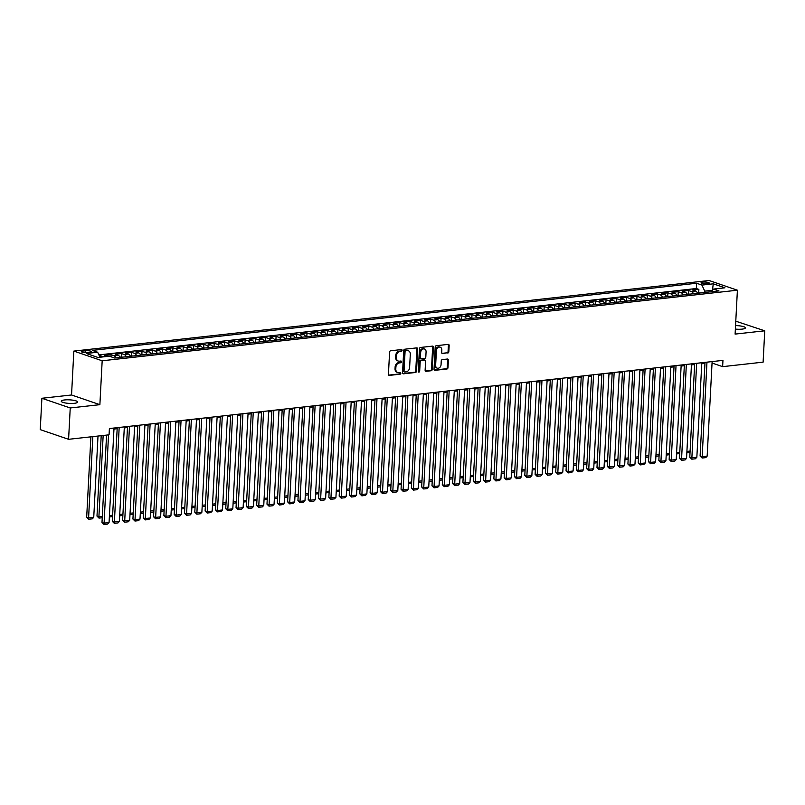 <?xml version="1.0" encoding="UTF-8"?>
<svg xmlns="http://www.w3.org/2000/svg" width="805" height="805" viewBox="0 0 805 805"><rect width="100%" height="100%" fill="white"/><g stroke="black" fill="none" stroke-linecap="round" stroke-linejoin="round"><path stroke-width="1.21" d="M402.087 350.366A0.886 0.684 108.9 0 0 401.423 349.581L390.667 350.769A1.258 0.986 108.9 0 0 389.59 352.117L388.433 374.275A1.258 0.986 108.9 0 0 389.379 375.392L400.135 374.194A0.886 0.684 108.9 0 0 400.226 372.474L398.827 372.624A4.035 3.14 108.9 0 1 397.73 372.514A4.035 3.14 108.9 0 1 395.798 369.052L395.889 367.201A4.035 3.14 108.9 0 1 399.34 362.904L400.729 362.753A0.886 0.684 108.9 0 0 400.82 361.022L399.431 361.183A4.035 3.14 108.9 0 1 398.334 361.063A4.035 3.14 108.9 0 1 396.392 357.601L396.493 355.76A4.035 3.14 108.9 0 1 399.944 351.453L401.333 351.302A0.886 0.684 108.9 0 0 402.087 350.366M398.334 361.063L397.559 360.801A4.035 3.14 108.9 0 1 395.627 357.34L395.728 355.498A4.035 3.14 108.9 0 1 399.169 351.191L400.568 351.04A0.886 0.684 108.9 0 0 401.202 349.601M388.684 375.12L399.361 373.933A0.886 0.684 108.9 0 0 400.005 372.494M397.73 372.514L396.966 372.252A4.035 3.14 108.9 0 1 395.034 368.791L395.124 366.939A4.035 3.14 108.9 0 1 398.576 362.642L399.964 362.492A0.886 0.684 108.9 0 0 400.608 361.053M735.368 329.094A8.231 1.781 3 0 0 742.079 329.124A8.231 1.781 3 0 0 745.4 327.877A8.231 1.781 3 0 0 735.549 325.612M64.571 399.954A8.231 1.781 3 0 0 61.25 401.202A8.231 1.781 3 0 0 65.728 403.033A8.231 1.781 3 0 0 74.372 403.305A8.231 1.781 3 0 0 77.693 402.057A8.231 1.781 3 0 0 73.205 400.226A8.231 1.781 3 0 0 64.571 399.954M702.725 282.082A4.116 0.886 3 0 0 701.075 282.706A4.116 0.886 3 0 0 703.308 283.622A4.116 0.886 3 0 0 707.635 283.763A4.116 0.886 3 0 0 709.296 283.139A4.116 0.886 3 0 0 707.052 282.223A4.116 0.886 3 0 0 702.725 282.082M447.751 353.063A1.258 0.986 108.9 0 0 448.828 351.715L449.16 345.496A1.258 0.986 108.9 0 0 448.214 344.379L436.27 345.707A1.258 0.986 108.9 0 0 435.193 347.056L434.026 369.203A1.258 0.986 108.9 0 0 434.972 370.33L446.916 369.002A1.258 0.986 108.9 0 0 447.993 367.654L448.395 360.147A1.258 0.986 108.9 0 0 447.439 359.03L442.327 359.594A1.258 0.986 108.9 0 0 441.251 360.942L441.06 364.665A3.381 2.626 108.9 0 1 437.256 368.157A3.381 2.626 108.9 0 1 435.646 365.269L436.411 350.678A3.381 2.626 108.9 0 1 440.204 347.186A3.381 2.626 108.9 0 1 441.824 350.074L441.693 352.51A1.258 0.986 108.9 0 0 442.639 353.626L446.986 352.801A1.258 0.986 108.9 0 0 448.063 351.453L448.395 345.234A1.258 0.986 108.9 0 0 448.133 344.389M735.106 334.095L764.75 330.805L763.11 362.149L722.628 366.647L722.96 360.378L109.389 428.542L109.067 434.821L68.586 439.309L70.236 407.964L99.88 404.674L102.175 360.781L737.4 290.202L735.106 334.095M417.674 348.998A1.258 0.986 108.9 0 0 416.728 347.881L404.784 349.209A1.258 0.986 108.9 0 0 403.708 350.547L402.55 372.705A1.258 0.986 108.9 0 0 403.496 373.822L415.44 372.494A1.258 0.986 108.9 0 0 416.517 371.155L417.674 348.998L416.91 348.736A1.258 0.986 108.9 0 0 416.648 347.891M420.522 347.458L432.466 346.13A1.258 0.986 108.9 0 1 433.422 347.247L432.255 369.404A1.258 0.986 108.9 0 1 431.178 370.743L426.066 371.316A1.258 0.986 108.9 0 1 425.121 370.199L425.593 361.214A1.258 0.986 108.9 0 0 424.648 360.097L421.257 360.469A1.258 0.986 108.9 0 0 420.18 361.817L419.687 371.165A0.886 0.684 108.9 0 1 418.268 371.326L419.445 348.796A1.258 0.986 108.9 0 1 420.522 347.458M698.7 292.799L698.871 289.398L692.682 290.082L695.48 291.038L691.354 291.501A5.142 3.039 83.7 0 1 693.457 293.734M688.386 293.946L688.557 290.545L682.378 291.229L685.166 292.185L681.04 292.648A5.142 3.039 83.7 0 1 683.143 294.882M678.072 295.083L678.253 291.692L672.064 292.376L674.862 293.332L670.736 293.795A5.142 3.039 83.7 0 1 672.829 296.019M667.758 296.23L667.939 292.839L661.75 293.523L664.548 294.479L660.422 294.932A5.142 3.039 83.7 0 1 662.525 297.166M657.444 297.377L657.625 293.976L651.436 294.67L654.234 295.626L650.108 296.079A5.142 3.039 83.7 0 1 652.211 298.313M647.14 298.524L647.311 295.123L641.122 295.817L643.919 296.773L639.794 297.226A5.142 3.039 83.7 0 1 641.897 299.46M636.825 299.671L636.996 296.27L630.818 296.954L633.605 297.91L629.48 298.373A5.142 3.039 83.7 0 1 631.583 300.607M626.511 300.818L626.692 297.417L620.504 298.102L623.301 299.058L619.176 299.52A5.142 3.039 83.7 0 1 621.269 301.754M616.197 301.966L616.378 298.564L610.19 299.249L612.987 300.205L608.862 300.668A5.142 3.039 83.7 0 1 610.965 302.901M605.883 303.103L606.064 299.712L599.876 300.396L602.673 301.352L598.548 301.815A5.142 3.039 83.7 0 1 600.651 304.038M595.579 304.25L595.75 300.859L589.562 301.543L592.359 302.499L588.234 302.952A5.142 3.039 83.7 0 1 590.337 305.186M585.265 305.397L585.436 301.996L579.258 302.69L582.045 303.646L577.92 304.099A5.142 3.039 83.7 0 1 580.023 306.333M574.951 306.544L575.132 303.143L568.944 303.837L571.741 304.793L567.616 305.246A5.142 3.039 83.7 0 1 569.709 307.48M564.637 307.691L564.818 304.29L558.63 304.984L561.427 305.93L557.302 306.393A5.142 3.039 83.7 0 1 559.394 308.627M554.323 308.838L554.504 305.437L548.316 306.121L551.113 307.077L546.987 307.54A5.142 3.039 83.7 0 1 549.091 309.774M544.009 309.985L544.19 306.584L538.002 307.269L540.799 308.224L536.673 308.687A5.142 3.039 83.7 0 1 538.776 310.921M533.705 311.122L533.876 307.731L527.698 308.416L530.485 309.372L526.359 309.834A5.142 3.039 83.7 0 1 528.462 312.058M523.391 312.27L523.572 308.879L517.384 309.563L520.181 310.519L516.055 310.972A5.142 3.039 83.7 0 1 518.148 313.205M513.077 313.417L513.258 310.016L507.07 310.71L509.867 311.666L505.741 312.119A5.142 3.039 83.7 0 1 507.834 314.353M502.763 314.564L502.944 311.163L496.755 311.857L499.553 312.813L495.427 313.266A5.142 3.039 83.7 0 1 497.53 315.5M492.449 315.711L492.63 312.31L486.441 313.004L489.239 313.95L485.113 314.413A5.142 3.039 83.7 0 1 487.216 316.647M482.145 316.858L482.316 313.457L476.127 314.141L478.925 315.097L474.799 315.56A5.142 3.039 83.7 0 1 476.902 317.794M471.831 318.005L472.012 314.604L465.823 315.288L468.621 316.244L464.495 316.707A5.142 3.039 83.7 0 1 466.588 318.941M461.517 319.142L461.698 315.751L455.509 316.435L458.307 317.391L454.181 317.854A5.142 3.039 83.7 0 1 456.274 320.078M451.203 320.289L451.384 316.898L445.195 317.583L447.993 318.539L443.867 318.991A5.142 3.039 83.7 0 1 445.97 321.225M440.888 321.437L441.07 318.035L434.881 318.73L437.679 319.686L433.553 320.138A5.142 3.039 83.7 0 1 435.656 322.372M430.584 322.584L430.756 319.183L424.567 319.877L427.364 320.833L423.239 321.286A5.142 3.039 83.7 0 1 425.342 323.519M420.27 323.731L420.452 320.33L414.263 321.024L417.05 321.97L412.935 322.433A5.142 3.039 83.7 0 1 415.028 324.667M409.956 324.878L410.137 321.477L403.949 322.161L406.746 323.117L402.621 323.58A5.142 3.039 83.7 0 1 404.714 325.814M399.642 326.025L399.823 322.624L393.635 323.308L396.432 324.264L392.307 324.727A5.142 3.039 83.7 0 1 394.41 326.961M389.328 327.162L389.509 323.771L383.321 324.455L386.118 325.411L381.993 325.874A5.142 3.039 83.7 0 1 384.096 328.098M379.024 328.309L379.195 324.918L373.007 325.602L375.804 326.558L371.679 327.011A5.142 3.039 83.7 0 1 373.782 329.245M368.71 329.456L368.891 326.055L362.703 326.75L365.49 327.705L361.375 328.158A5.142 3.039 83.7 0 1 363.468 330.392M358.396 330.603L358.577 327.202L352.389 327.897L355.186 328.853L351.061 329.305A5.142 3.039 83.7 0 1 353.154 331.539M348.082 331.751L348.263 328.349L342.075 329.044L344.872 329.99L340.746 330.452A5.142 3.039 83.7 0 1 342.85 332.686M337.768 332.898L337.949 329.497L331.761 330.181L334.558 331.137L330.432 331.6A5.142 3.039 83.7 0 1 332.535 333.834M327.464 334.045L327.635 330.644L321.447 331.328L324.244 332.284L320.118 332.747A5.142 3.039 83.7 0 1 322.221 334.981M317.15 335.182L317.331 331.791L311.143 332.475L313.93 333.431L309.814 333.894A5.142 3.039 83.7 0 1 311.907 336.118M306.836 336.329L307.017 332.938L300.829 333.622L303.626 334.578L299.5 335.031A5.142 3.039 83.7 0 1 301.593 337.265M296.522 337.476L296.703 334.075L290.514 334.769L293.312 335.725L289.186 336.178A5.142 3.039 83.7 0 1 291.289 338.412M286.208 338.623L286.389 335.222L280.2 335.916L282.998 336.872L278.872 337.325A5.142 3.039 83.7 0 1 280.975 339.559M275.904 339.77L276.075 336.369L269.886 337.064L272.684 338.009L268.558 338.472A5.142 3.039 83.7 0 1 270.661 340.706M265.59 340.918L265.771 337.516L259.582 338.201L262.37 339.157L258.254 339.619A5.142 3.039 83.7 0 1 260.347 341.853M255.276 342.065L255.457 338.664L249.268 339.348L252.066 340.304L247.94 340.767A5.142 3.039 83.7 0 1 250.033 343M244.962 343.202L245.143 339.811L238.954 340.495L241.752 341.451L237.626 341.914A5.142 3.039 83.7 0 1 239.729 344.138M234.647 344.349L234.829 340.958L228.64 341.642L231.438 342.598L227.312 343.051A5.142 3.039 83.7 0 1 229.415 345.285M224.343 345.496L224.515 342.095L218.326 342.789L221.123 343.745L216.998 344.198A5.142 3.039 83.7 0 1 219.101 346.432M214.029 346.643L214.211 343.242L208.022 343.936L210.809 344.892L206.694 345.345A5.142 3.039 83.7 0 1 208.787 347.579M203.715 347.79L203.896 344.389L197.708 345.083L200.505 346.029L196.38 346.492A5.142 3.039 83.7 0 1 198.473 348.726M193.401 348.937L193.582 345.536L187.394 346.22L190.191 347.176L186.066 347.639A5.142 3.039 83.7 0 1 188.169 349.873M183.087 350.084L183.268 346.683L177.08 347.368L179.877 348.324L175.752 348.786A5.142 3.039 83.7 0 1 177.855 351.02M172.783 351.222L172.954 347.83L166.766 348.515L169.563 349.471L165.438 349.934A5.142 3.039 83.7 0 1 167.541 352.157M162.469 352.369L162.64 348.978L156.462 349.662L159.249 350.618L155.134 351.071A5.142 3.039 83.7 0 1 157.227 353.304M152.155 353.516L152.336 350.115L146.148 350.809L148.945 351.765L144.82 352.218A5.142 3.039 83.7 0 1 146.913 354.452M141.841 354.663L142.022 351.262L135.834 351.956L138.631 352.912L134.505 353.365A5.142 3.039 83.7 0 1 136.608 355.599M131.527 355.81L131.708 352.409L125.52 353.103L128.317 354.049L124.191 354.512A5.142 3.039 83.7 0 1 126.294 356.746M121.223 356.957L121.394 353.556L115.206 354.24L118.003 355.196L113.877 355.659A5.142 3.039 83.7 0 1 115.98 357.893M110.979 356.776L111.08 354.703L104.902 355.387L107.689 356.343A5.142 3.039 83.7 0 1 107.769 356.374M87.695 352.6L89.969 352.349A3.985 0.865 3 0 0 91.569 351.745A3.985 0.865 3 0 0 89.395 350.859A3.985 0.865 3 0 0 85.219 350.728L82.945 350.98A3.985 0.865 3 0 0 81.335 351.584A3.985 0.865 3 0 0 83.509 352.469A3.985 0.865 3 0 0 87.695 352.6M102.175 360.781L73.839 351.091L709.064 280.512L737.4 290.202M698.871 289.398L696.305 288.522L696.587 283.249L92.293 350.386L97.657 352.228L99.971 357.239M696.587 283.249L701.94 285.091L713.29 283.823L724.933 287.808L713.582 289.065L718.946 290.897L114.662 358.034L109.299 356.202L97.958 357.46L86.316 353.486L97.657 352.228M100.706 357.158L100.776 355.85L103.563 356.806A5.142 3.039 83.7 0 1 103.644 356.836M111.08 354.703L113.877 355.659M121.394 353.556L124.191 354.512M131.708 352.409L134.505 353.365M142.022 351.262L144.82 352.218M152.336 350.115L155.134 351.071M162.64 348.978L165.438 349.934M172.954 347.83L175.752 348.786M183.268 346.683L186.066 347.639M193.582 345.536L196.38 346.492M203.896 344.389L206.694 345.345M214.211 343.242L216.998 344.198M224.515 342.095L227.312 343.051M234.829 340.958L237.626 341.914M245.143 339.811L247.94 340.767M255.457 338.664L258.254 339.619M265.771 337.516L268.558 338.472M276.075 336.369L278.872 337.325M286.389 335.222L289.186 336.178M296.703 334.075L299.5 335.031M307.017 332.938L309.814 333.894M317.331 331.791L320.118 332.747M327.635 330.644L330.432 331.6M337.949 329.497L340.746 330.452M348.263 328.349L351.061 329.305M358.577 327.202L361.375 328.158M368.891 326.055L371.679 327.011M379.195 324.918L381.993 325.874M389.509 323.771L392.307 324.727M399.823 322.624L402.621 323.58M410.137 321.477L412.935 322.433M420.452 320.33L423.239 321.286M430.756 319.183L433.553 320.138M441.07 318.035L443.867 318.991M451.384 316.898L454.181 317.854M461.698 315.751L464.495 316.707M472.012 314.604L474.799 315.56M482.316 313.457L485.113 314.413M492.63 312.31L495.427 313.266M502.944 311.163L505.741 312.119M513.258 310.016L516.055 310.972M523.572 308.879L526.359 309.834M533.876 307.731L536.673 308.687M544.19 306.584L546.987 307.54M554.504 305.437L557.302 306.393M564.818 304.29L567.616 305.246M575.132 303.143L577.92 304.099M585.436 301.996L588.234 302.952M595.75 300.859L598.548 301.815M606.064 299.712L608.862 300.668M616.378 298.564L619.176 299.52M626.692 297.417L629.48 298.373M636.996 296.27L639.794 297.226M647.311 295.123L650.108 296.079M657.625 293.976L660.422 294.932M667.939 292.839L670.736 293.795M678.253 291.692L681.04 292.648M688.557 290.545L691.354 291.501M696.305 288.522L98.894 354.894M100.776 355.85L99.397 356.001M711.932 291.048L711.962 290.343L704.747 291.148L704.677 292.487M99.88 404.674L71.544 394.983L41.89 398.274L70.236 407.964M41.89 398.274L40.25 429.629L68.586 439.309M764.75 330.805L735.78 321.185M71.544 394.983L73.839 351.091M712.043 363.025L722.628 366.647M113.968 429.065L117.158 428.713M124.272 427.918L127.472 427.566M134.586 426.781L137.786 426.419M144.9 425.634L148.1 425.271M155.214 424.487L158.404 424.134M165.528 423.339L168.718 422.987M175.832 422.192L179.032 421.84M186.146 421.045L189.346 420.693M196.46 419.898L199.66 419.546M206.774 418.761L209.964 418.399M217.088 417.614L220.278 417.252M227.392 416.467L230.592 416.115M237.706 415.32L240.906 414.967M248.02 414.173L251.22 413.82M258.335 413.025L261.524 412.673M268.649 411.878L271.838 411.526M278.963 410.741L282.152 410.379M289.267 409.594L292.467 409.232M299.581 408.447L302.781 408.095M309.895 407.3L313.085 406.948M320.209 406.153L323.399 405.8M330.523 405.006L333.713 404.653M340.827 403.858L344.027 403.506M351.141 402.721L354.341 402.359M361.455 401.574L364.645 401.212M371.769 400.427L374.959 400.075M382.083 399.28L385.273 398.928M392.387 398.133L395.587 397.781M402.701 396.986L405.901 396.634M413.015 395.839L416.215 395.486M423.329 394.702L426.519 394.339M433.643 393.554L436.833 393.192M443.947 392.407L447.147 392.055M454.262 391.26L457.461 390.908M464.576 390.113L467.775 389.761M474.89 388.966L478.079 388.614M485.204 387.819L488.394 387.467M495.508 386.682L498.708 386.32M505.822 385.535L509.022 385.172M516.136 384.388L519.336 384.035M526.45 383.24L529.64 382.888M536.764 382.093L539.954 381.741M547.068 380.946L550.268 380.594M557.382 379.799L560.582 379.447M567.696 378.662L570.896 378.3M578.01 377.515L581.2 377.153M588.324 376.368L591.514 376.016M598.628 375.221L601.828 374.868M608.942 374.073L612.142 373.721M619.256 372.926L622.456 372.574M629.57 371.779L632.76 371.427M639.884 370.642L643.074 370.28M650.188 369.495L653.388 369.133M660.503 368.348L663.702 367.996M670.817 367.201L674.016 366.849M681.131 366.054L684.32 365.701M691.445 364.906L694.635 364.554M701.749 363.759L704.949 363.407M712.395 290.494L713.29 283.823M120.106 357.43A5.142 3.039 -96.3 0 0 118.003 355.196M130.42 356.283A5.142 3.039 -96.3 0 0 128.317 354.049M140.734 355.146A5.142 3.039 -96.3 0 0 138.631 352.912M151.038 353.999A5.142 3.039 -96.3 0 0 148.945 351.765M161.352 352.852A5.142 3.039 -96.3 0 0 159.249 350.618M171.666 351.704A5.142 3.039 -96.3 0 0 169.563 349.471M181.98 350.557A5.142 3.039 -96.3 0 0 179.877 348.324M192.294 349.41A5.142 3.039 -96.3 0 0 190.191 347.176M202.598 348.263A5.142 3.039 -96.3 0 0 200.505 346.029M212.912 347.126A5.142 3.039 -96.3 0 0 210.809 344.892M223.227 345.979A5.142 3.039 -96.3 0 0 221.123 343.745M233.541 344.832A5.142 3.039 -96.3 0 0 231.438 342.598M243.855 343.685A5.142 3.039 -96.3 0 0 241.752 341.451M254.159 342.538A5.142 3.039 -96.3 0 0 252.066 340.304M264.473 341.39A5.142 3.039 -96.3 0 0 262.37 339.157M274.787 340.243A5.142 3.039 -96.3 0 0 272.684 338.009M285.101 339.106A5.142 3.039 -96.3 0 0 282.998 336.872M295.415 337.959A5.142 3.039 -96.3 0 0 293.312 335.725M305.719 336.812A5.142 3.039 -96.3 0 0 303.626 334.578M316.033 335.665A5.142 3.039 -96.3 0 0 313.93 333.431M326.347 334.518A5.142 3.039 -96.3 0 0 324.244 332.284M336.661 333.371A5.142 3.039 -96.3 0 0 334.558 331.137M346.975 332.224A5.142 3.039 -96.3 0 0 344.872 329.99M357.279 331.086A5.142 3.039 -96.3 0 0 355.186 328.853M367.593 329.939A5.142 3.039 -96.3 0 0 365.49 327.705M377.907 328.792A5.142 3.039 -96.3 0 0 375.804 326.558M388.221 327.645A5.142 3.039 -96.3 0 0 386.118 325.411M398.535 326.498A5.142 3.039 -96.3 0 0 396.432 324.264M408.839 325.351A5.142 3.039 -96.3 0 0 406.746 323.117M419.153 324.204A5.142 3.039 -96.3 0 0 417.05 321.97M429.468 323.067A5.142 3.039 -96.3 0 0 427.364 320.833M439.782 321.92A5.142 3.039 -96.3 0 0 437.679 319.686M450.096 320.772A5.142 3.039 -96.3 0 0 447.993 318.539M460.4 319.625A5.142 3.039 -96.3 0 0 458.307 317.391M470.714 318.478A5.142 3.039 -96.3 0 0 468.621 316.244M481.028 317.331A5.142 3.039 -96.3 0 0 478.925 315.097M491.342 316.184A5.142 3.039 -96.3 0 0 489.239 313.95M501.656 315.047A5.142 3.039 -96.3 0 0 499.553 312.813M511.96 313.9A5.142 3.039 -96.3 0 0 509.867 311.666M522.274 312.753A5.142 3.039 -96.3 0 0 520.181 310.519M532.588 311.605A5.142 3.039 -96.3 0 0 530.485 309.372M542.902 310.458A5.142 3.039 -96.3 0 0 540.799 308.224M553.216 309.311A5.142 3.039 -96.3 0 0 551.113 307.077M563.52 308.164A5.142 3.039 -96.3 0 0 561.427 305.93M573.834 307.027A5.142 3.039 -96.3 0 0 571.741 304.793M584.148 305.88A5.142 3.039 -96.3 0 0 582.045 303.646M594.462 304.733A5.142 3.039 -96.3 0 0 592.359 302.499M604.776 303.586A5.142 3.039 -96.3 0 0 602.673 301.352M615.08 302.439A5.142 3.039 -96.3 0 0 612.987 300.205M625.394 301.291A5.142 3.039 -96.3 0 0 623.301 299.058M635.709 300.144A5.142 3.039 -96.3 0 0 633.605 297.91M646.023 299.007A5.142 3.039 -96.3 0 0 643.919 296.773M656.337 297.86A5.142 3.039 -96.3 0 0 654.234 295.626M666.641 296.713A5.142 3.039 -96.3 0 0 664.548 294.479M676.955 295.566A5.142 3.039 -96.3 0 0 674.862 293.332M687.269 294.419A5.142 3.039 -96.3 0 0 685.166 292.185M713.582 289.065L711.338 291.742M697.583 293.272A5.142 3.039 -96.3 0 0 695.48 291.038M704.747 291.148L701.94 285.091M402.812 373.55L414.676 372.232A1.258 0.986 108.9 0 0 415.752 370.894L416.91 348.736M405.811 350.809A0.886 0.684 108.9 0 0 405.056 351.745L404.04 371.196A0.886 0.684 108.9 0 0 404.704 371.98L406.173 371.809A4.035 3.14 108.9 0 0 409.614 367.513L410.309 354.22A4.035 3.14 108.9 0 0 408.377 350.759A4.035 3.14 108.9 0 0 407.28 350.638L405.046 350.547A0.886 0.684 108.9 0 0 404.291 351.483L405.056 351.745M403.939 371.719A0.886 0.684 108.9 0 1 403.275 370.934L404.291 351.483M408.377 350.759L407.612 350.497A4.035 3.14 108.9 0 0 406.515 350.376L407.28 350.638M405.046 350.547L406.515 350.376M425.382 371.045L430.413 370.481A1.258 0.986 108.9 0 0 431.49 369.143L432.657 346.985A1.258 0.986 108.9 0 0 432.396 346.14M424.517 360.046A1.258 0.986 108.9 0 0 423.883 359.835L420.492 360.207A1.258 0.986 108.9 0 0 419.415 361.556L418.922 370.904L419.687 371.165M418.369 371.789A0.886 0.684 108.9 0 0 418.922 370.904M426.076 351.886A3.381 2.626 108.9 0 0 424.466 348.988A3.381 2.626 108.9 0 0 420.663 352.489L420.391 357.631A1.258 0.986 108.9 0 0 421.347 358.748L424.738 358.366A1.258 0.986 108.9 0 0 425.815 357.028L426.076 351.886M424.466 348.988L423.702 348.726A3.381 2.626 108.9 0 0 419.898 352.228L420.663 352.489M420.995 358.708L420.23 358.446A1.258 0.986 108.9 0 1 419.626 357.37L419.898 352.228M441.955 353.355L446.986 352.801M440.204 347.186L439.439 346.925A3.381 2.626 108.9 0 0 435.646 350.417L436.411 350.678M437.256 368.157L436.491 367.895A3.381 2.626 108.9 0 1 434.881 365.007L435.646 350.417M434.287 370.059L446.151 368.74A1.258 0.986 108.9 0 0 447.228 367.392L447.62 359.885A1.258 0.986 108.9 0 0 447.369 359.04M90.895 436.833L86.678 517.243L88.59 517.897L92.847 436.622M98.009 436.048L93.742 517.323L92.313 518.853L88.701 519.245L86.678 517.243M88.701 519.245L88.59 517.897L93.742 517.323M114.018 428.029L109.067 522.566L103.905 523.139L101.994 522.485L104.026 524.488L108.534 434.871M106.572 435.092L101.994 522.485M109.067 522.566L107.629 524.085L104.026 524.488M101.199 435.686L96.992 516.096L98.904 516.76L103.161 435.475M102.245 517.746L99.015 518.108L98.904 516.76L102.316 516.377M99.015 518.108L96.992 516.096M122.984 357.108L119.935 357.098M109.43 515.582L112.63 515.23M112.549 516.599L109.359 516.951M133.288 355.971L130.249 355.951M119.744 514.435L122.934 514.083M122.863 515.452L119.673 515.804M143.602 354.824L140.563 354.804M130.058 513.298L133.248 512.936M133.177 514.304L129.987 514.667M124.332 426.892L119.382 521.419L114.219 521.992L112.308 521.338L114.33 523.341L119.17 427.455M117.218 427.676L112.308 521.338M119.382 521.419L117.943 522.938L114.33 523.341M134.646 425.744L129.686 520.272L124.534 520.845L122.622 520.191L124.644 522.193L129.484 426.318M127.522 426.529L122.622 520.191M129.686 520.272L128.257 521.791L124.644 522.193M144.95 424.597L140 519.124L134.848 519.698L132.926 519.044L134.958 521.046L139.798 425.171M137.836 425.382L132.926 519.044M140 519.124L138.571 520.644L134.958 521.046M155.264 423.45L150.314 517.987L145.162 518.551L143.24 517.897L145.272 519.899L150.112 424.024M148.15 424.245L143.24 517.897M150.314 517.987L148.875 519.507L145.272 519.899M153.916 353.677L150.877 353.657M140.362 512.151L143.562 511.789M143.491 513.157L140.291 513.52M165.578 422.303L160.628 516.84L155.466 517.414L153.554 516.76L155.586 518.762L160.426 422.877M158.464 423.098L153.554 516.76M160.628 516.84L159.189 518.36L155.586 518.762M164.23 352.53L161.191 352.51M150.676 511.004L153.876 510.652M153.805 512.02L150.605 512.372M175.893 421.156L170.942 515.693L165.78 516.267L163.868 515.613L165.89 517.615L170.73 421.729M168.778 421.951L163.868 515.613M170.942 515.693L169.503 517.213L165.89 517.615M174.544 351.382L171.495 351.372M160.99 509.857L164.19 509.505M164.119 510.873L160.919 511.225M186.207 420.009L181.246 514.546L176.094 515.12L174.182 514.465L176.204 516.468L181.044 420.582M179.082 420.804L174.182 514.465M181.246 514.546L179.817 516.065L176.204 516.468M184.848 350.235L181.809 350.225M171.304 508.71L174.494 508.358M174.423 509.726L171.234 510.078M196.511 418.872L191.56 513.399L186.408 513.972L184.486 513.318L186.519 515.321L191.359 419.435M189.396 419.657L184.486 513.318M191.56 513.399L190.131 514.918L186.519 515.321M195.162 349.088L192.123 349.078M181.618 507.563L184.808 507.21M184.737 508.579L181.548 508.931M206.825 417.725L201.874 512.252L196.722 512.825L194.8 512.171L196.833 514.174L201.673 418.298M199.71 418.509L194.8 512.171M201.874 512.252L200.435 513.771L196.833 514.174M205.476 347.951L202.437 347.931M191.922 506.415L195.122 506.063M195.052 507.432L191.852 507.784M217.139 416.577L212.188 511.105L207.026 511.678L205.114 511.024L207.147 513.027L211.987 417.151M210.025 417.362L205.114 511.024M212.188 511.105L210.749 512.624L207.147 513.027M215.79 346.804L212.751 346.784M202.236 505.278L205.436 504.916M205.366 506.285L202.166 506.647M227.453 415.43L222.502 509.968L217.34 510.531L215.428 509.877L217.451 511.879L222.291 416.004M220.339 416.225L215.428 509.877M222.502 509.968L221.063 511.487L217.451 511.879M226.104 345.657L223.055 345.637M212.55 504.131L215.75 503.769M215.68 505.138L212.48 505.5M237.767 414.283L232.806 508.82L227.654 509.394L225.742 508.74L227.765 510.742L232.605 414.857M230.643 415.078L225.742 508.74M232.806 508.82L231.377 510.34L227.765 510.742M236.408 344.51L233.37 344.49M222.864 502.984L226.054 502.632M225.984 504L222.794 504.353M248.071 413.136L243.12 507.673L237.968 508.247L236.046 507.593L238.079 509.595L242.919 413.71M240.957 413.931L236.046 507.593M243.12 507.673L241.691 509.193L238.079 509.595M246.722 343.363L243.684 343.353M233.178 501.837L236.368 501.485M236.298 502.853L233.108 503.206M258.385 411.989L253.434 506.526L248.282 507.1L246.36 506.446L248.393 508.448L253.233 412.563M251.271 412.784L246.36 506.446M253.434 506.526L252.005 508.046L248.393 508.448M257.037 342.216L253.998 342.206M243.482 500.69L246.682 500.338M246.612 501.706L243.412 502.058M268.699 410.852L263.748 505.379L258.586 505.953L256.674 505.299L258.707 507.301L263.547 411.415M261.585 411.637L256.674 505.299M263.748 505.379L262.309 506.898L258.707 507.301M267.351 341.068L264.312 341.058M253.796 499.543L256.996 499.191M256.926 500.559L253.726 500.911M279.013 409.705L274.062 504.232L268.9 504.805L266.988 504.151L269.011 506.154L273.851 410.278M271.899 410.49L266.988 504.151M274.062 504.232L272.623 505.751L269.011 506.154M277.665 339.931L274.626 339.911M264.11 498.396L267.31 498.043M267.24 499.412L264.04 499.764M289.327 408.558L284.366 503.085L279.214 503.658L277.302 503.004L279.325 505.007L284.165 409.131M282.203 409.343L277.302 503.004M284.366 503.085L282.937 504.604L279.325 505.007M287.969 338.784L284.93 338.764M274.425 497.259L277.614 496.896M277.544 498.265L274.354 498.627M299.641 407.411L294.68 501.948L289.528 502.511L287.606 501.857L289.639 503.86L294.479 407.984M292.517 408.205L287.606 501.857M294.68 501.948L293.251 503.467L289.639 503.86M298.283 337.637L295.244 337.617M284.739 496.111L287.928 495.749M287.858 497.118L284.668 497.48M309.945 406.263L304.994 500.801L299.842 501.374L297.92 500.72L299.953 502.723L304.793 406.837M302.831 407.058L297.92 500.72M304.994 500.801L303.566 502.32L299.953 502.723M308.597 336.49L305.558 336.47M295.053 494.964L298.242 494.612M298.172 495.981L294.972 496.333M320.259 405.116L315.308 499.653L310.146 500.227L308.235 499.573L310.267 501.575L315.107 405.69M313.145 405.911L308.235 499.573M315.308 499.653L313.87 501.173L310.267 501.575M318.911 335.343L315.872 335.333M305.357 493.817L308.557 493.465M308.486 494.834L305.286 495.186M330.573 403.969L325.623 498.506L320.46 499.08L318.549 498.426L320.571 500.428L325.421 404.543M323.459 404.764L318.549 498.426M325.623 498.506L324.184 500.026L320.571 500.428M329.225 334.196L326.186 334.186M315.671 492.67L318.871 492.318M318.8 493.686L315.6 494.039M340.887 402.832L335.927 497.359L330.775 497.933L328.863 497.279L330.885 499.281L335.725 403.396M333.763 403.617L328.863 497.279M335.927 497.359L334.498 498.879L330.885 499.281M339.529 333.049L336.49 333.039M325.985 491.523L329.175 491.171M329.104 492.539L325.914 492.891M351.201 401.685L346.241 496.212L341.089 496.786L339.167 496.132L341.199 498.134L346.039 402.259M344.077 402.47L339.167 496.132M346.241 496.212L344.812 497.732L341.199 498.134M349.843 331.912L346.804 331.891M336.299 490.376L339.489 490.024M339.418 491.392L336.228 491.744M361.505 400.538L356.555 495.065L351.403 495.639L349.481 494.984L351.513 496.987L356.353 401.111M354.391 401.323L349.481 494.984M356.555 495.065L355.126 496.584L351.513 496.987M360.157 330.764L357.118 330.744M346.613 489.239L349.803 488.877M349.732 490.245L346.532 490.607M370.471 329.617L367.432 329.597M356.917 488.092L360.117 487.729M360.046 489.098L356.846 489.46M380.785 328.47L377.746 328.45M367.231 486.945L370.431 486.592M370.36 487.961L367.161 488.313M371.819 399.391L366.869 493.928L361.707 494.491L359.795 493.837L361.827 495.84L366.667 399.964M364.705 400.186L359.795 493.837M366.869 493.928L365.43 495.447L361.827 495.84M382.134 398.244L377.183 492.781L372.021 493.354L370.109 492.7L372.131 494.703L376.982 398.817M375.019 399.039L370.109 492.7M377.183 492.781L375.744 494.3L372.131 494.703M392.448 397.096L387.487 491.634L382.335 492.207L380.423 491.553L382.445 493.556L387.286 397.67M385.323 397.891L380.423 491.553M387.487 491.634L386.058 493.153L382.445 493.556M391.099 327.323L388.05 327.313M377.545 485.797L380.735 485.445M380.664 486.814L377.475 487.166M402.762 395.949L397.801 490.487L392.649 491.06L390.727 490.406L392.76 492.408L397.6 396.523M395.637 396.744L390.727 490.406M397.801 490.487L396.372 492.006L392.76 492.408M401.403 326.176L398.364 326.166M387.859 484.65L391.049 484.298M390.978 485.667L387.789 486.019M413.066 394.812L408.115 489.339L402.963 489.913L401.041 489.259L403.074 491.261L407.914 395.376M405.951 395.597L401.041 489.259M408.115 489.339L406.686 490.859L403.074 491.261M411.717 325.029L408.678 325.019M398.173 483.503L401.363 483.151M401.293 484.519L398.093 484.872M423.38 393.665L418.429 488.192L413.267 488.766L411.355 488.112L413.388 490.114L418.228 394.239M416.266 394.45L411.355 488.112M418.429 488.192L416.99 489.712L413.388 490.114M422.031 323.892L418.992 323.872M408.477 482.356L411.677 482.004M411.607 483.372L408.407 483.725M433.694 392.518L428.743 487.045L423.581 487.619L421.669 486.965L423.692 488.967L428.542 393.092M426.58 393.303L421.669 486.965M428.743 487.045L427.304 488.565L423.692 488.967M432.345 322.745L429.307 322.725M418.791 481.219L421.991 480.857M421.921 482.225L418.721 482.587M444.008 391.371L439.047 485.908L433.895 486.472L431.983 485.818L434.006 487.82L438.846 391.944M436.894 392.166L431.983 485.818M439.047 485.908L437.618 487.428L434.006 487.82M442.659 321.598L439.611 321.577M429.105 480.072L432.305 479.71M432.225 481.078L429.035 481.44M454.322 390.224L449.361 484.761L444.209 485.335L442.297 484.68L444.32 486.683L449.16 390.797M447.198 391.019L442.297 484.68M449.361 484.761L447.932 486.28L444.32 486.683M452.963 320.45L449.925 320.43M439.419 478.925L442.609 478.573M442.539 479.941L439.349 480.293M464.626 389.077L459.675 483.614L454.523 484.187L452.601 483.533L454.634 485.536L459.474 389.65M457.512 389.872L452.601 483.533M459.675 483.614L458.246 485.133L454.634 485.536M463.278 319.303L460.239 319.293M449.733 477.778L452.923 477.425M452.853 478.794L449.653 479.146M474.94 387.93L469.989 482.467L464.827 483.04L462.915 482.386L464.948 484.389L469.788 388.503M467.826 388.724L462.915 482.386M469.989 482.467L468.55 483.986L464.948 484.389M473.592 318.156L470.553 318.146M460.037 476.63L463.237 476.278M463.167 477.647L459.967 477.999M485.254 386.792L480.303 481.32L475.141 481.893L473.229 481.239L475.252 483.242L480.102 387.356M478.14 387.577L473.229 481.239M480.303 481.32L478.864 482.839L475.252 483.242M483.906 317.009L480.867 316.999M470.351 475.483L473.551 475.131M473.481 476.5L470.281 476.852M495.568 385.645L490.607 480.172L485.455 480.746L483.543 480.092L485.566 482.094L490.406 386.219M488.454 386.43L483.543 480.092M490.607 480.172L489.178 481.692L485.566 482.094M494.22 315.872L491.171 315.852M480.666 474.336L483.865 473.984M483.785 475.353L480.595 475.705M505.882 384.498L500.921 479.025L495.769 479.599L493.857 478.945L495.88 480.947L500.72 385.072M498.758 385.283L493.857 478.945M500.921 479.025L499.492 480.545L495.88 480.947M504.524 314.725L501.485 314.705M490.98 473.199L494.169 472.837M494.099 474.205L490.909 474.568M516.186 383.351L511.235 477.888L506.083 478.452L504.161 477.798L506.194 479.8L511.034 383.925M509.072 384.146L504.161 477.798M511.235 477.888L509.807 479.408L506.194 479.8M514.838 313.578L511.799 313.558M501.294 472.052L504.483 471.69M504.413 473.058L501.213 473.421M526.5 382.204L521.549 476.741L516.387 477.315L514.476 476.661L516.508 478.663L521.348 382.778M519.386 382.999L514.476 476.661M521.549 476.741L520.111 478.261L516.508 478.663M525.152 312.431L522.113 312.41M511.598 470.905L514.798 470.553M514.727 471.921L511.527 472.273M536.814 381.057L531.864 475.594L526.701 476.168L524.79 475.514L526.812 477.516L531.662 381.63M529.7 381.852L524.79 475.514M531.864 475.594L530.425 477.113L526.812 477.516M535.466 311.283L532.427 311.273M521.912 469.758L525.112 469.406M525.041 470.774L521.841 471.126M547.128 379.91L542.168 474.447L537.015 475.02L535.104 474.366L537.126 476.369L541.966 380.483M540.014 380.705L535.104 474.366M542.168 474.447L540.739 475.966L537.126 476.369M545.78 310.136L542.731 310.126M532.226 468.611L535.426 468.258M535.345 469.627L532.155 469.979M557.442 378.773L552.482 473.3L547.33 473.873L545.418 473.219L547.44 475.222L552.28 379.336M550.318 379.558L545.418 473.219M552.482 473.3L551.053 474.819L547.44 475.222M556.084 308.989L553.045 308.979M542.54 467.464L545.73 467.111M545.659 468.48L542.469 468.832M567.746 377.625L562.796 472.153L557.644 472.726L555.722 472.072L557.754 474.075L562.594 378.199M560.632 378.41L555.722 472.072M562.796 472.153L561.367 473.672L557.754 474.075M566.398 307.852L563.359 307.832M552.854 466.316L556.044 465.964M555.973 467.333L552.773 467.685M578.06 376.478L573.11 471.006L567.948 471.579L566.036 470.925L568.068 472.927L572.908 377.052M570.946 377.263L566.036 470.925M573.11 471.006L571.671 472.525L568.068 472.927M576.712 306.705L573.673 306.685M563.158 465.179L566.358 464.817M566.287 466.186L563.087 466.548M588.375 375.331L583.424 469.868L578.262 470.432L576.35 469.778L578.382 471.78L583.223 375.905M581.26 376.126L576.35 469.778M583.424 469.868L581.985 471.388L578.382 471.78M587.026 305.558L583.987 305.538M573.472 464.032L576.672 463.67M576.601 465.038L573.402 465.401M598.689 374.184L593.728 468.721L588.576 469.295L586.664 468.641L588.686 470.643L593.527 374.758M591.574 374.979L586.664 468.641M593.728 468.721L592.299 470.241L588.686 470.643M597.34 304.411L594.291 304.391M583.786 462.885L586.986 462.533M586.905 463.901L583.716 464.254M609.003 373.037L604.042 467.574L598.89 468.148L596.978 467.494L599 469.496L603.841 373.611M601.878 373.832L596.978 467.494M604.042 467.574L602.613 469.094L599 469.496M607.644 303.264L604.605 303.254M594.1 461.738L597.29 461.386M597.219 462.754L594.03 463.106M619.307 371.89L614.356 466.427L609.204 467.001L607.282 466.347L609.315 468.349L614.155 372.463M612.192 372.685L607.282 466.347M614.356 466.427L612.927 467.947L609.315 468.349M617.958 302.117L614.919 302.106M604.414 460.591L607.604 460.239M607.534 461.607L604.334 461.959M629.621 370.753L624.67 465.28L619.508 465.853L617.596 465.199L619.629 467.202L624.469 371.316M622.507 371.538L617.596 465.199M624.67 465.28L623.231 466.799L619.629 467.202M628.272 300.969L625.233 300.959M614.718 459.444L617.918 459.092M617.848 460.46L614.648 460.812M639.935 369.606L634.984 464.133L629.822 464.706L627.91 464.052L629.943 466.055L634.783 370.179M632.821 370.391L627.91 464.052M634.984 464.133L633.545 465.652L629.943 466.055M638.586 299.832L635.548 299.812M625.032 458.297L628.232 457.944M628.162 459.313L624.962 459.665M650.249 368.459L645.288 462.986L640.136 463.559L638.224 462.905L640.247 464.908L645.087 369.032M643.135 369.243L638.224 462.905M645.288 462.986L643.859 464.505L640.247 464.908M648.9 298.685L645.852 298.665M635.346 457.16L638.546 456.797M638.466 458.166L635.276 458.528M660.563 367.311L655.602 461.849L650.45 462.412L648.538 461.758L650.561 463.761L655.401 367.885M653.439 368.106L648.538 461.758M655.602 461.849L654.173 463.368L650.561 463.761M659.204 297.538L656.166 297.518M645.66 456.012L648.85 455.65M648.78 457.019L645.59 457.381M670.867 366.164L665.916 460.702L660.764 461.275L658.842 460.621L660.875 462.623L665.715 366.738M663.753 366.959L658.842 460.621M665.916 460.702L664.487 462.221L660.875 462.623M669.519 296.391L666.48 296.371M655.974 454.865L659.164 454.513M659.094 455.882L655.894 456.234M681.181 365.017L676.23 459.554L671.068 460.128L669.156 459.474L671.189 461.476L676.029 365.591M674.067 365.812L669.156 459.474M676.23 459.554L674.791 461.074L671.189 461.476M679.833 295.244L676.794 295.234M666.278 453.718L669.478 453.366M669.408 454.734L666.208 455.087M691.495 363.87L686.544 458.407L681.382 458.981L679.47 458.327L681.503 460.329L686.343 364.444M684.381 364.665L679.47 458.327M686.544 458.407L685.105 459.927L681.503 460.329M690.147 294.097L687.108 294.087M676.592 452.571L679.792 452.219M679.722 453.587L676.522 453.94M701.809 362.733L696.848 457.26L691.696 457.834L689.784 457.18L691.807 459.182L696.647 363.297M694.695 363.518L689.784 457.18M696.848 457.26L695.419 458.78L691.807 459.182M700.461 292.95L697.412 292.94M686.907 451.424L690.106 451.072M690.026 452.44L686.836 452.792M712.123 361.586L707.162 456.113L702.01 456.687L700.098 456.033L702.121 458.035L706.961 362.159M704.999 362.371L700.098 456.033M707.162 456.113L705.733 457.632L702.121 458.035M107.689 356.343L103.563 356.806M82.875 352.349L82.945 350.98M85.119 352.64L85.219 350.728M399.169 351.191L399.944 351.453M395.728 355.498L396.493 355.76M395.627 357.34L396.392 357.601M399.964 362.492L400.729 362.753M398.576 362.642L399.34 362.904M395.124 366.939L395.889 367.201M395.034 368.791L395.798 369.052M399.361 373.933L400.135 374.194M388.735 375.17L389.379 375.392M400.568 351.04L401.333 351.302M415.752 370.894L416.517 371.155M414.676 372.232L415.44 372.494M402.862 373.601L403.496 373.822M403.275 370.934L404.04 371.196M432.657 346.985L433.422 347.247M431.49 369.143L432.255 369.404M430.413 370.481L431.178 370.743M425.432 371.095L426.066 371.316M423.883 359.835L424.648 360.097M420.492 360.207L421.257 360.469M419.415 361.556L420.18 361.817M419.626 357.37L420.391 357.631M442.005 353.405L442.639 353.626M434.881 365.007L435.646 365.269M447.62 359.885L448.395 360.147M447.228 367.392L447.993 367.654M446.151 368.74L446.916 369.002M434.338 370.109L434.972 370.33M448.395 345.234L449.16 345.496M448.063 351.453L448.828 351.715M403.697 371.689L404.462 371.95M424.225 359.865L424.99 360.127"/></g></svg>
